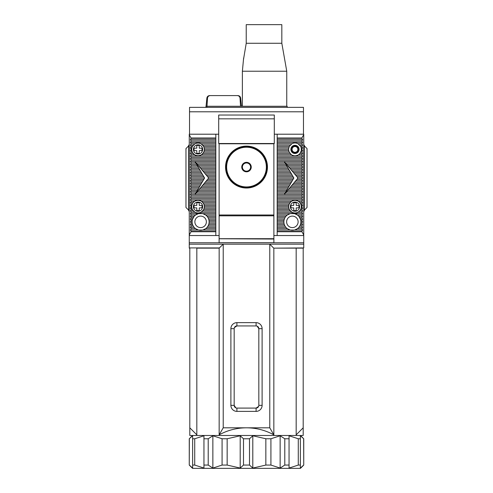 <?xml version="1.0" encoding="UTF-8"?>
<svg xmlns="http://www.w3.org/2000/svg" width="493" height="493" viewBox="0 0 493 493"><rect width="100%" height="100%" fill="white"/><g stroke="black" fill="none" stroke-linecap="round" stroke-linejoin="round"><path stroke-width="0.74" d="M219.114 215.823L219.114 238.692L273.886 238.692L273.886 215.823L219.114 215.823L219.114 143.79L273.886 143.79L273.886 215.823M266.356 167.072A19.856 19.856 0 0 1 246.5 186.927A19.856 19.856 0 0 1 226.644 167.072A19.856 19.856 0 0 1 246.5 147.216A19.856 19.856 0 0 1 266.356 167.072M225.96 167.072A20.54 20.54 0 0 0 246.5 187.611A20.54 20.54 0 0 0 267.04 167.072A20.54 20.54 0 0 0 246.5 146.532A20.54 20.54 0 0 0 225.96 167.072M241.755 167.072A4.745 4.745 0 0 0 250.61 169.444A4.745 4.745 0 0 0 246.5 162.326A4.745 4.745 0 0 0 241.755 167.072M242.39 164.699L246.5 162.326L250.61 164.699L250.61 167.072A4.11 4.11 0 0 0 244.448 163.516A4.11 4.11 0 0 0 242.39 167.072L242.39 169.444L246.5 171.817L250.61 169.444L250.61 164.699L246.5 162.326L242.39 164.699L242.39 167.072L242.39 164.927M250.61 169.444L246.697 171.706M246.5 171.817L242.39 169.444L242.39 167.072A4.11 4.11 0 0 0 248.552 170.627A4.11 4.11 0 0 0 250.61 167.072L250.61 169.216M192.541 435.485L189.257 438.77L192.627 435.769L192.627 438.77L194.723 438.77L203.954 435.769L203.954 438.77L208.206 438.77L212.859 435.769L222.084 438.77L227.15 438.77L240.202 435.769L243.493 438.77L249.507 438.77L252.798 435.769L265.85 438.77L270.916 438.77L280.141 435.769L284.794 438.77L289.046 438.77L289.046 435.769L298.277 438.77L300.373 438.77L300.373 435.769L303.743 438.77L303.743 465.065L300.459 468.35L192.541 468.35L189.257 465.065L189.337 438.77M300.459 435.485L303.743 438.77M303.663 438.77L303.743 465.065M303.663 465.065L300.373 468.067L300.373 438.77M298.277 465.065L289.046 468.067L289.046 435.769L298.277 438.77L298.277 465.065L300.373 465.065M284.794 438.77L284.794 465.065L289.046 465.065L289.046 468.067M284.794 465.065L280.141 468.067L270.916 465.065L270.916 438.77M265.024 438.499L265.85 438.77L265.85 465.065L270.916 465.065M265.85 465.065L252.798 468.067L249.507 465.065L249.507 438.77M243.493 438.77L243.493 465.065L249.507 465.065M243.493 465.065L240.202 468.067L227.15 465.065L227.15 438.77M221.505 438.499L222.084 438.77L222.084 465.065L227.15 465.065M222.084 465.065L212.859 468.067L208.206 465.065L208.206 438.77M203.954 438.77L203.954 465.065L208.206 465.065M203.954 468.067L203.954 465.065L203.954 468.067L194.723 465.065L194.723 438.77M192.627 436.841L192.627 465.065L194.723 465.065M192.627 465.065L192.627 468.067L189.337 465.065M280.141 468.067L280.141 435.769M252.798 468.067L252.798 435.769M240.202 468.067L240.202 435.769M212.859 468.067L212.859 435.769M189.534 111.794L303.466 111.794L303.466 107.363L189.534 107.363L189.534 134.207L218.701 134.207M274.299 134.207L303.466 134.207L303.466 111.794M274.299 118.831L274.299 115.035L218.701 115.035L218.701 143.518L274.299 143.518L274.299 118.831L218.701 118.831M287.172 107.363L287.172 106.266L206.949 106.266L206.949 107.363M281.83 43.273L246.229 43.273L246.229 24.65L281.83 24.65L281.83 43.273L286.76 71.232L242.377 71.232L243.622 58.032L242.377 71.232L242.377 106.266M205.963 107.363L205.963 106.266L206.949 106.266M243.431 60.177L243.487 59.548M243.487 59.536L246.229 43.273M240.541 106.266L240.029 98.089C239.764 96.523 238.828 95.691 237.219 95.587L210.314 95.587C208.712 95.685 207.775 96.517 207.504 98.089L206.992 106.266M210.314 95.587L209.679 95.587C208.101 95.71 207.171 96.548 206.875 98.089L206.062 106.266M241.471 106.266L240.658 98.089C240.368 96.548 239.432 95.71 237.854 95.587L237.219 95.587M237.854 95.587L209.679 95.587M235.876 407.89L234.175 405.357L234.175 328.665L230.89 328.665A6.027 6.027 0 0 1 236.911 322.644L236.911 325.928A2.736 2.736 0 0 0 234.175 328.665M234.391 327.605L236.911 325.928L256.089 325.928L256.089 322.644L236.911 322.644M196.83 248.145L218.695 248.145L196.83 248.145L196.83 434.838L189.805 427.813L189.805 435.485L303.195 435.485L303.195 248.145L274.305 248.145L303.195 248.145M303.195 427.813L296.17 434.838L296.17 248.145M273.837 248.121L273.837 434.838C265.314 430.198 256.206 427.856 246.5 427.813L269.782 427.813L269.782 244.189L303.743 244.189L303.743 247.924L274.305 248.145M303.743 244.189L303.743 242.766L189.257 242.766L189.257 134.207L215.823 134.207L215.823 138.311L191.173 138.311L190.384 139.685L191.173 141.053L190.384 142.422L191.173 143.79L190.384 145.164L191.173 146.532L190.384 147.9L191.173 149.268L190.384 150.636L191.173 152.01L190.384 153.378L191.173 154.747L190.384 156.115L191.173 157.489L190.384 158.857L191.173 160.225L190.384 161.593L191.173 162.961L190.384 164.335L191.173 165.703L190.384 167.072L191.173 168.44L190.384 169.814L191.173 171.182L190.384 172.55L191.173 173.918L190.384 175.286L191.173 176.66L190.384 178.028L191.173 179.397L190.384 180.765L191.173 182.139L190.384 183.507L191.173 184.875L190.384 186.243L191.173 187.611L190.384 188.985L191.173 190.353L190.384 191.722L191.173 193.09L190.384 194.464L191.173 195.832L190.384 197.2L191.173 198.568L190.384 199.936L191.173 201.31L190.384 202.678L191.173 204.047L190.384 205.415L191.173 206.789L190.384 208.157L191.173 209.525L190.384 210.893L191.173 212.261L190.384 213.635L191.173 215.003L190.384 216.372L194.137 216.372L192.529 219.293M191.173 215.003L195.604 215.003A8.492 8.492 0 0 0 192.245 223.218L191.173 223.218L190.384 224.586L191.173 225.96L190.384 227.328L191.173 228.697L190.384 230.065L191.173 231.439L215.823 231.439L215.823 235.543L219.114 235.543M298.394 151.684L292.793 152.885L290.87 149.404A4.11 4.11 0 0 1 294.98 145.299A4.11 4.11 0 0 1 299.085 149.404C298.055 145.94 298.055 145.94 299.085 149.404L298.943 150.476M299.085 149.404A4.11 4.11 0 0 1 294.98 153.514A4.11 4.11 0 0 1 290.87 149.404M293.187 153.101L296.768 153.101L297.889 152.306M225.547 167.072A20.953 20.953 0 0 0 246.5 188.024A20.953 20.953 0 0 0 267.452 167.072A20.953 20.953 0 0 0 246.5 146.119A20.953 20.953 0 0 0 225.547 167.072M300.736 146.532L301.235 147.9L301.297 150.636L300.046 153.378L298.573 154.747C296.176 156.189 293.779 156.189 291.388 154.747L289.089 152.01L288.541 149.268L289.218 146.532L291.831 143.79C293.927 142.705 296.028 142.705 298.123 143.79L300.736 146.532L301.827 146.532L302.616 145.164L301.827 143.79L302.616 142.422L301.827 141.053L302.616 139.685L301.827 138.311L277.177 138.311L277.177 231.439L301.827 231.439L302.616 230.065L301.827 228.697L302.616 227.328L301.827 225.96L302.616 224.586L301.827 223.218L302.616 221.85L301.827 220.482L302.616 219.114L301.827 217.74L302.616 216.372L301.827 215.003L302.616 213.635L301.827 212.261L302.616 210.893L301.827 209.525L302.616 208.157L301.827 206.789L302.616 205.415L301.827 204.047L302.616 202.678L301.827 201.31L302.616 199.936L301.827 198.568L302.616 197.2L301.827 195.832L302.616 194.464L301.827 193.09L302.616 191.722L301.827 190.353L302.616 188.985L301.827 187.611L302.616 186.243L301.827 184.875L302.616 183.507L301.827 182.139L302.616 180.765L301.827 179.397L302.616 178.028L301.827 176.66L302.616 175.286L301.827 173.918L302.616 172.55L301.827 171.182L302.616 169.814L301.827 168.44L302.616 167.072L301.827 165.703L302.616 164.335L301.827 162.961L302.616 161.593L301.827 160.225L302.616 158.857L301.827 157.489L302.616 156.115L301.827 154.747L302.616 153.378L301.827 152.01L302.616 150.636L301.827 149.268L302.616 147.9L301.827 146.532M298.536 149.404A3.562 3.562 0 0 1 294.98 152.966A3.562 3.562 0 0 1 291.418 149.404A3.562 3.562 0 0 1 294.98 145.848A3.562 3.562 0 0 1 298.536 149.404M292.084 149.404A2.896 2.896 0 0 0 294.98 152.3A2.896 2.896 0 0 0 297.871 149.404A2.896 2.896 0 0 0 294.98 146.513A2.896 2.896 0 0 0 292.084 149.404M300.046 202.678L301.297 205.415L301.235 208.157L299.818 210.893L298.123 212.261C296.028 213.352 293.927 213.352 291.831 212.261L289.218 209.525L288.541 206.789L289.089 204.047L291.388 201.31C293.779 199.868 296.176 199.868 298.573 201.31L300.046 202.678L302.616 202.678M191.586 149.268L192.264 146.532L194.877 143.79C196.972 142.705 199.073 142.705 201.169 143.79L203.782 146.532L204.459 149.268L203.911 152.01L201.612 154.747C199.221 156.189 196.824 156.189 194.427 154.747L192.134 152.01L191.586 149.268L191.173 149.268M191.703 205.415L192.954 202.678L194.427 201.31C196.824 199.868 199.221 199.868 201.612 201.31L203.911 204.047L204.459 206.789L203.782 209.525L201.169 212.261C199.073 213.352 196.972 213.352 194.877 212.261L192.264 209.525L191.765 208.157L191.703 205.415L190.384 205.415M277.177 220.482L283.999 220.482A8.492 8.492 0 0 0 283.999 223.218L277.177 223.218M298.129 221.85A5.75 5.75 0 0 1 292.374 227.6A5.75 5.75 0 0 1 286.624 221.85A5.75 5.75 0 0 1 292.374 216.1A5.75 5.75 0 0 1 298.129 221.85M206.376 221.85A5.75 5.75 0 0 1 200.626 227.6A5.75 5.75 0 0 1 194.871 221.85A5.75 5.75 0 0 1 200.626 216.1A5.75 5.75 0 0 1 206.376 221.85M257.124 326.132L258.825 328.665L258.825 405.357L262.11 405.357A6.027 6.027 0 0 1 256.089 411.384L256.089 408.093A2.736 2.736 0 0 0 258.825 405.357M258.609 406.417L256.089 408.093L236.911 408.093L236.911 411.384L256.089 411.384M236.911 411.384A6.027 6.027 0 0 1 230.89 405.357L234.175 405.357A2.736 2.736 0 0 0 236.911 408.093M256.089 322.644A6.027 6.027 0 0 1 262.11 328.665L258.825 328.665A2.736 2.736 0 0 0 256.089 325.928M230.89 405.357L230.89 328.665M273.516 247.924L269.782 244.189L223.218 244.189L223.218 427.813L246.5 427.813C236.794 427.856 227.686 430.198 219.163 434.838L219.163 248.121L218.695 248.145M262.11 328.665L262.11 405.357M273.837 434.838L269.782 427.813M189.805 248.145L189.805 427.813M219.163 434.838L223.218 427.813M189.257 242.766L189.257 244.189L223.218 244.189L219.163 248.121M303.743 134.681L301.827 138.003L277.177 138.003L277.177 134.207L303.743 134.207L303.743 242.766M189.257 244.189L189.257 248.145M219.114 239.043L219.114 242.71L273.886 242.71L273.886 238.766L219.114 238.766L273.886 239.043M189.257 235.543L215.823 235.543M273.886 235.543L303.743 235.543M301.827 138.003L301.827 138.311M301.827 231.439L303.743 235.069M300.471 219.293L298.863 216.372L302.616 216.372M190.384 216.372L191.173 217.74L190.384 219.114L191.173 220.482L190.384 221.85L191.173 223.218M191.173 138.311L189.257 134.681M191.173 231.439L189.257 235.069M219.114 238.766L273.886 238.766M191.173 231.747L215.823 231.747M277.177 235.543L277.177 231.747L301.827 231.747M302.616 145.164L299.818 145.164M301.235 147.9L302.616 147.9M301.414 149.268L301.827 149.268M301.297 150.636L302.616 150.636M300.866 152.01L301.827 152.01M300.046 153.378L302.616 153.378M301.827 154.747L298.573 154.747M298.573 201.31L301.827 201.31M300.866 204.047L301.827 204.047M301.297 205.415L302.616 205.415M301.414 206.789L301.827 206.789M301.235 208.157L302.616 208.157M300.736 209.525L301.827 209.525M299.818 210.893L302.616 210.893M300.416 219.114L302.616 219.114M301.827 217.74L299.806 217.74A8.492 8.492 0 0 0 297.396 215.003L301.827 215.003M302.616 230.065L294.518 230.065L297.396 228.697A8.492 8.492 0 0 0 300.755 220.482L301.827 220.482M300.866 221.85L302.616 221.85M300.755 223.218L301.827 223.218M300.416 224.586L302.616 224.586M299.806 225.96L301.827 225.96M215.823 138.003L191.173 138.003M192.584 224.586L190.384 224.586M191.173 225.96L193.194 225.96A8.492 8.492 0 0 0 195.604 228.697L198.482 230.065L202.765 230.065L205.643 228.697A8.492 8.492 0 0 0 209.001 220.482L215.823 220.482L215.823 138.311M192.134 221.85L190.384 221.85M192.245 220.482L191.173 220.482M192.584 219.114L190.384 219.114M193.194 217.74L191.173 217.74M192.264 209.525L191.173 209.525M190.384 210.893L193.182 210.893M191.765 208.157L190.384 208.157M191.586 206.789L191.173 206.789M192.134 204.047L191.173 204.047M192.954 202.678L190.384 202.678M191.173 201.31L194.427 201.31M192.954 153.378L190.384 153.378M194.427 154.747L191.173 154.747M192.134 152.01L191.173 152.01M191.703 150.636L190.384 150.636M191.765 147.9L190.384 147.9M192.264 146.532L191.173 146.532M193.182 145.164L190.384 145.164M277.177 231.747L277.177 231.439M298.123 143.79L301.827 143.79M301.827 212.261L298.123 212.261M300.755 220.482A8.492 8.492 0 0 0 299.806 217.74M298.863 227.328L302.616 227.328M215.823 220.482L215.823 231.439M277.177 138.003L277.177 138.311M291.357 147.462L291.801 146.803M192.245 223.218A8.492 8.492 0 0 0 193.194 225.96M190.384 227.328L194.137 227.328M194.877 212.261L191.173 212.261M191.173 143.79L194.877 143.79M198.482 230.065L190.384 230.065M215.823 230.065L202.765 230.065M283.999 223.218A8.492 8.492 0 0 0 287.357 228.697L290.235 230.065L294.518 230.065M290.235 230.065L277.177 230.065M277.177 228.697L287.357 228.697A8.492 8.492 0 0 0 297.396 228.697L301.827 228.697M190.384 139.685L215.823 139.685M273.886 215.003L219.114 215.003M277.177 139.685L302.616 139.685M191.173 228.697L195.604 228.697A8.492 8.492 0 0 0 205.643 228.697L215.823 228.697M191.173 141.053L215.823 141.053M277.177 141.053L301.827 141.053M215.823 227.328L207.109 227.328M285.891 227.328L277.177 227.328M190.384 142.422L215.823 142.422M277.177 142.422L302.616 142.422M215.823 225.96L208.052 225.96M284.948 225.96L277.177 225.96M201.169 143.79L215.823 143.79M277.177 143.79L291.831 143.79M277.177 156.115L302.616 156.115M291.388 154.747L277.177 154.747M302.616 199.936L277.177 199.936M277.177 201.31L291.388 201.31M277.177 215.003L287.357 215.003A8.492 8.492 0 0 1 297.396 215.003L294.518 213.635L290.235 213.635L287.357 215.003A8.492 8.492 0 0 0 284.948 217.74L277.177 217.74M294.518 213.635L302.616 213.635M291.831 212.261L277.177 212.261M277.177 213.635L290.235 213.635M190.384 156.115L215.823 156.115M215.823 154.747L201.612 154.747M215.823 199.936L190.384 199.936M201.612 201.31L215.823 201.31M190.384 213.635L198.482 213.635L195.604 215.003A8.492 8.492 0 0 1 205.643 215.003L215.823 215.003M215.823 217.74L208.052 217.74A8.492 8.492 0 0 0 205.643 215.003L202.765 213.635L198.482 213.635M202.765 213.635L215.823 213.635M215.823 212.261L201.169 212.261M215.823 224.586L208.662 224.586M284.338 224.586L277.177 224.586M202.857 145.164L215.823 145.164M277.177 145.164L290.143 145.164M277.177 157.489L301.827 157.489M289.915 153.378L277.177 153.378M277.177 202.678L289.915 202.678M301.827 198.568L277.177 198.568M290.143 210.893L277.177 210.893M215.823 153.378L203.085 153.378M191.173 157.489L215.823 157.489M215.823 198.568L191.173 198.568M203.085 202.678L215.823 202.678M215.823 210.893L202.857 210.893M215.823 223.218L209.001 223.218M203.782 146.532L215.823 146.532M277.177 146.532L289.218 146.532M277.177 158.857L302.616 158.857M289.089 152.01L277.177 152.01M277.177 204.047L289.089 204.047M302.616 197.2L277.177 197.2M277.177 216.372L285.891 216.372M289.218 209.525L277.177 209.525M215.823 152.01L203.911 152.01M190.384 158.857L215.823 158.857M215.823 197.2L190.384 197.2M203.911 204.047L215.823 204.047M215.823 209.525L203.782 209.525M207.109 216.372L215.823 216.372M215.823 221.85L209.112 221.85M283.888 221.85L277.177 221.85M204.281 147.9L215.823 147.9M277.177 147.9L288.719 147.9M277.177 160.225L301.827 160.225M288.664 150.636L277.177 150.636M277.177 205.415L288.664 205.415M301.827 195.832L277.177 195.832M288.719 208.157L277.177 208.157M215.823 150.636L204.336 150.636M191.173 160.225L215.823 160.225M215.823 195.832L191.173 195.832M204.336 205.415L215.823 205.415M215.823 208.157L204.281 208.157M204.459 149.268L215.823 149.268M277.177 149.268L288.541 149.268M277.177 161.593L302.616 161.593M277.177 206.789L288.541 206.789M302.616 194.464L277.177 194.464M277.177 219.114L284.338 219.114M190.384 161.593L215.823 161.593M215.823 194.464L190.384 194.464M204.459 206.789L215.823 206.789M208.662 219.114L215.823 219.114M277.177 162.961L285.096 162.961L284.295 161.593L285.441 162.961L301.827 162.961M301.827 193.09L285.441 193.09L284.295 194.464L285.096 193.09L277.177 193.09M283.999 220.482A8.492 8.492 0 0 1 284.948 217.74M191.173 162.961L195.807 162.961L195.006 161.593L196.152 162.961L215.823 162.961M215.823 193.09L196.152 193.09L195.006 194.464L195.807 193.09L191.173 193.09M208.052 217.74A8.492 8.492 0 0 1 209.001 220.482M285.441 162.961L286.581 164.335L302.616 164.335M277.177 164.335L285.897 164.335L285.096 162.961M285.096 193.09L285.897 191.722L277.177 191.722M302.616 191.722L286.581 191.722L285.441 193.09M196.152 162.961L197.292 164.335L215.823 164.335M215.823 191.722L197.292 191.722L196.152 193.09M286.581 164.335L287.721 165.703L301.827 165.703M277.177 165.703L286.692 165.703L285.897 164.335M285.897 191.722L286.692 190.353L277.177 190.353M301.827 190.353L287.721 190.353L286.581 191.722M197.292 164.335L198.432 165.703L215.823 165.703M215.823 190.353L198.432 190.353L197.292 191.722M287.721 165.703L288.861 167.072L302.616 167.072M277.177 167.072L287.493 167.072L286.692 165.703M286.692 190.353L287.493 188.985L277.177 188.985M302.616 188.985L288.861 188.985L287.721 190.353M198.432 165.703L199.573 167.072L215.823 167.072M215.823 188.985L199.573 188.985L198.432 190.353M288.861 167.072L290.001 168.44L301.827 168.44M277.177 168.44L288.288 168.44L287.493 167.072M287.493 188.985L288.288 187.611L277.177 187.611M301.827 187.611L290.001 187.611L288.861 188.985M199.573 167.072L200.713 168.44L215.823 168.44M215.823 187.611L200.713 187.611L199.573 188.985M290.001 168.44L291.141 169.814L302.616 169.814M277.177 169.814L289.089 169.814L288.288 168.44M288.288 187.611L289.089 186.243L277.177 186.243M302.616 186.243L291.141 186.243L290.001 187.611M200.713 168.44L201.859 169.814L215.823 169.814M215.823 186.243L201.859 186.243L200.713 187.611M291.141 169.814L292.287 171.182L301.827 171.182M277.177 171.182L289.89 171.182L289.089 169.814M289.089 186.243L289.89 184.875L277.177 184.875M301.827 184.875L292.287 184.875L291.141 186.243M201.859 169.814L202.999 171.182L215.823 171.182M215.823 184.875L202.999 184.875L201.859 186.243M292.287 171.182L293.427 172.55L302.616 172.55M277.177 172.55L290.685 172.55L289.89 171.182M289.89 184.875L290.685 183.507L277.177 183.507M302.616 183.507L293.427 183.507L292.287 184.875M202.999 171.182L204.139 172.55L215.823 172.55M215.823 183.507L204.139 183.507L202.999 184.875M293.427 172.55L294.567 173.918L301.827 173.918M277.177 173.918L291.486 173.918L290.685 172.55M290.685 183.507L291.486 182.139L277.177 182.139M301.827 182.139L294.567 182.139L293.427 183.507M204.139 172.55L205.279 173.918L215.823 173.918M215.823 182.139L205.279 182.139L204.139 183.507M294.567 173.918L295.708 175.286L302.616 175.286M277.177 175.286L292.287 175.286L291.486 173.918M291.486 182.139L292.287 180.765L277.177 180.765M302.616 180.765L295.708 180.765L294.567 182.139M205.279 173.918L206.419 175.286L215.823 175.286M215.823 180.765L206.419 180.765L205.279 182.139M295.708 175.286L296.848 176.66L301.827 176.66M277.177 176.66L293.082 176.66L292.287 175.286M292.287 180.765L293.082 179.397L277.177 179.397M301.827 179.397L296.848 179.397L295.708 180.765M206.419 175.286L207.559 176.66L215.823 176.66M215.823 179.397L207.559 179.397L206.419 180.765M296.848 176.66L297.994 178.028L302.616 178.028M277.177 178.028L293.883 178.028L293.082 176.66M293.082 179.397L293.883 178.028M297.994 178.028L296.848 179.397M207.559 176.66L208.705 178.028L215.823 178.028M208.705 178.028L207.559 179.397M195.807 193.09L204.595 178.028L195.807 162.961M204.595 178.028L190.384 178.028M191.173 179.397L203.794 179.397M203.794 176.66L191.173 176.66M190.384 180.765L202.999 180.765M202.999 175.286L190.384 175.286M191.173 182.139L202.198 182.139M202.198 173.918L191.173 173.918M190.384 183.507L201.397 183.507M201.397 172.55L190.384 172.55M191.173 184.875L200.602 184.875M200.602 171.182L191.173 171.182M190.384 186.243L199.801 186.243M199.801 169.814L190.384 169.814M191.173 187.611L199.006 187.611M199.006 168.44L191.173 168.44M190.384 188.985L198.204 188.985M198.204 167.072L190.384 167.072M191.173 190.353L197.403 190.353M197.403 165.703L191.173 165.703M190.384 191.722L196.608 191.722M196.608 164.335L190.384 164.335M288.984 204.7A6.298 6.298 0 0 1 301.278 206.647A6.298 6.298 0 0 1 293.994 212.871A6.298 6.298 0 0 1 288.984 204.7A6.298 6.298 0 0 0 293.994 212.871A6.298 6.298 0 0 0 300.97 208.594M296.416 202.222C299.023 203.35 300.015 205.31 299.405 208.089C298.271 210.696 296.318 211.688 293.538 211.078C290.962 209.926 289.964 207.972 290.55 205.211C291.702 202.629 293.655 201.637 296.416 202.222M293.748 202.678L293.748 205.415L291.006 205.415L291.006 207.88L293.748 207.88L293.748 210.622L296.213 210.622L296.213 207.88L298.949 207.88L298.949 205.415L296.213 205.415L296.213 202.678L293.748 202.678M192.03 147.462A6.298 6.298 0 0 1 204.324 149.404A6.298 6.298 0 0 1 197.034 155.628A6.298 6.298 0 0 1 192.03 147.462A6.298 6.298 0 0 0 197.034 155.628A6.298 6.298 0 0 0 204.016 151.351M199.462 144.979C202.062 146.107 203.061 148.066 202.45 150.846C201.317 153.452 199.357 154.445 196.584 153.834C194.002 152.688 193.009 150.729 193.595 147.968C194.741 145.386 196.701 144.394 199.462 144.979M196.787 145.435L196.787 148.171L194.051 148.171L194.051 150.636L196.787 150.636L196.787 153.378L199.252 153.378L199.252 150.636L201.994 150.636L201.994 148.171L199.252 148.171L199.252 145.435L196.787 145.435M192.03 204.7A6.298 6.298 0 0 1 204.324 206.647A6.298 6.298 0 0 1 197.034 212.871A6.298 6.298 0 0 1 192.03 204.7A6.298 6.298 0 0 0 197.034 212.871A6.298 6.298 0 0 0 204.016 208.594M199.462 202.222C202.062 203.35 203.061 205.31 202.45 208.089C201.317 210.696 199.357 211.688 196.584 211.078C194.002 209.926 193.009 207.972 193.595 205.211C194.741 202.629 196.701 201.637 199.462 202.222M196.787 202.678L196.787 205.415L194.051 205.415L194.051 207.88L196.787 207.88L196.787 210.622L199.252 210.622L199.252 207.88L201.994 207.88L201.994 205.415L199.252 205.415L199.252 202.678L196.787 202.678M188.708 145.848L185.972 148.584L185.972 207.473L188.708 210.209M189.257 178.028L188.708 178.028L188.708 210.893L189.257 210.893M188.708 178.028L188.708 145.164L189.257 145.164M291.418 151.456L291.418 147.358M304.292 210.209L307.028 207.473L307.028 148.584L304.292 145.848M303.743 178.028L304.292 178.028L304.292 145.164L303.743 145.164M304.292 178.028L304.292 210.893L303.743 210.893M206.875 98.089L207.504 98.089M240.029 98.089L240.658 98.089M219.484 247.924L189.257 247.924M189.257 438.77L189.257 465.065M286.76 71.232L286.76 106.266"/></g></svg>
